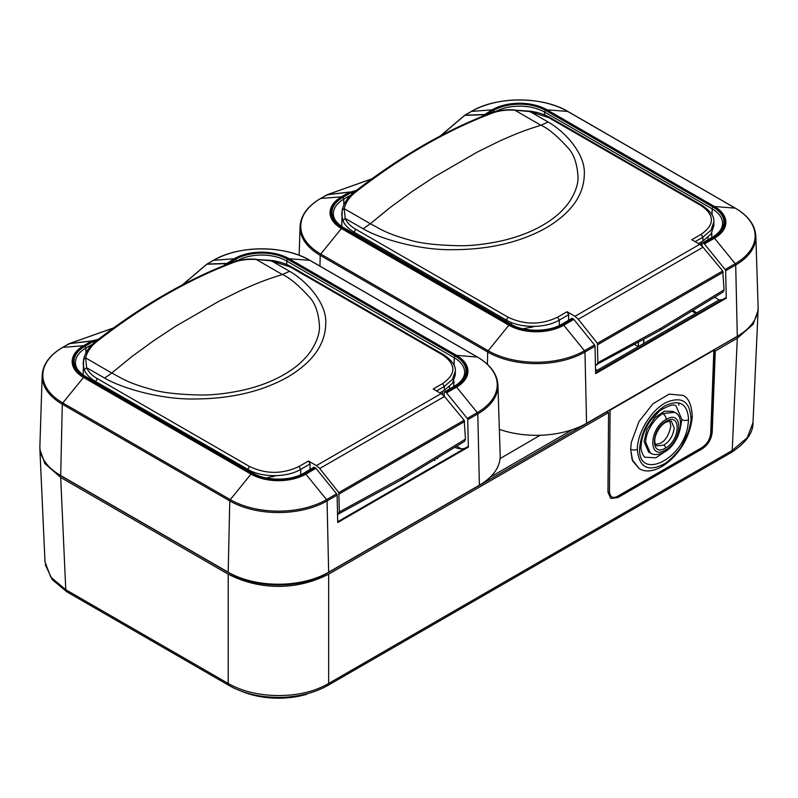 <?xml version="1.0" encoding="UTF-8"?>
<svg xmlns="http://www.w3.org/2000/svg" width="798" height="798" viewBox="0 0 798 798"><rect width="100%" height="100%" fill="white"/><g stroke="black" fill="none" stroke-linecap="round" stroke-linejoin="round"><path stroke-width="1.2" d="M680.006 429.873L681.891 419.558L676.155 406.152L681.891 419.558A4.738 2.803 1.3 0 0 688.584 419.658L687.826 426.242C682.33 460.646 637.393 480.865 639.687 447.887C641.512 430.122 649.881 416.127 664.774 405.913C679.597 398.97 687.527 403.549 688.584 419.658M662.809 413.573L674.549 412.337L672.933 411.409L664.355 411.179L655.028 417.554L647.028 429.334L644.036 441.404L648.634 452.067L650.37 453.074L645.712 442.371C645.712 431.538 654.141 418.601 662.809 413.573A4.738 2.733 60 0 1 666.16 419.469C648.954 428.506 648.036 460.815 665.462 450.012C682.659 440.975 683.577 408.666 666.16 419.469M669.672 421.065L670.839 425.933C669.043 434.88 665.612 440.636 660.525 443.189L655.587 444.566M674.18 427.868L671.457 421.494C671.637 420.626 669.692 420.925 665.632 422.361C659.248 425.434 650.829 440.376 656.814 445.853L663.826 445.094C669.721 441.424 673.173 435.688 674.18 427.868M666.121 421.334C681.273 411.818 680.624 440.077 665.502 448.047C650.35 457.563 650.998 429.304 666.121 421.334M639.687 447.887A4.738 2.803 1.3 0 0 641.073 445.962C640.385 450.082 643.547 457.364 645.293 457.254L655.906 457.783L668.195 449.464M682.918 395.289C688.465 397.713 691.607 404.736 692.315 416.376L690.928 418.302C691.357 419.359 690.519 423.818 688.435 431.688L682.19 444.985C679.317 451.109 667.407 462.94 663.437 464.306C647.607 472.157 638.909 467.139 637.343 449.244A4.738 2.803 -178.7 0 1 630.639 449.144L631.338 442.331L638.969 421.573L652.904 403.818L669.123 394.112L683.178 395.459M690.928 418.302C689.951 401.364 681.771 396.057 666.38 402.392C651.577 409.494 637.303 432.546 637.343 449.244M638.999 468.386L632.664 460.985L630.639 449.144L632.106 459.598L638.979 468.376C655.477 479.768 689.392 451.758 692.305 416.396M710.709 433.264A2.364 1.377 2.2 0 0 711.397 432.336L714.549 349.424L713.861 350.252L710.709 433.264C710.011 439.299 707.148 444.037 702.12 447.469L617.612 496.266C612.794 498.74 610.081 497.224 609.453 491.718L610.081 410.162L608.665 410.561M713.861 350.252L610.081 410.162M678.829 405.214L678.859 402.89M595.547 369.464L595.617 371.24M595.617 369.424L597.183 370.332M638.36 346.561L638.39 342.272M643.637 339.399L643.667 343.489M643.866 339.27L643.806 343.409M638.31 346.591L634.5 344.397M500.077 458.581L540.146 435.269M572.705 429.543L490.181 477.184M306.821 693.821L306.821 694.26A62.553 36.11 180 0 1 241.505 691.238M741.053 333.943A68.887 39.77 180 0 1 735.806 337.345L713.781 349.863M714.509 350.472L715.297 350.93L737.312 338.212L732.225 450.481L747.277 437.683L753.003 422.591C753.282 432.795 746.02 442.78 731.247 452.546A4.738 2.733 60 0 0 732.225 450.481L328.646 683.487L327.609 685.582M44.997 561.922L50.773 577.104L65.775 589.712L66.753 591.777L229.176 685.552A4.738 2.733 120 0 1 228.198 683.487C242.393 691.417 259.131 695.437 278.422 695.537C297.913 695.557 314.651 691.537 328.646 683.487L328.646 574.161L608.575 412.546L607.069 411.668L327.13 573.293A68.887 39.77 180 0 1 229.704 573.293L62.194 476.576A68.887 39.77 180 0 1 56.947 473.174M39.9 447.299L39.9 449.523L44.858 463.538L60.688 477.453L228.198 574.161C259.809 590.43 297.026 590.43 328.646 574.161M715.297 350.93L712.215 431.997C711.447 439.279 708.006 444.955 701.911 449.055L617.752 497.643L610.719 498.391L607.956 492.186L608.575 412.546M737.312 338.212L753.142 324.307L758.1 310.292L758.1 308.068M94.064 343.33L93.356 341.494L96.508 340.766M97.875 339.709L91.97 340.906L84.009 345.873A1.416 0.818 -120 0 0 83.511 345.743L91.71 341.015A1.416 0.818 60 0 1 92.209 341.145L93.057 341.604A1.416 0.818 60 0 1 93.974 342.821M113.476 328.008L69.456 343.559L91.97 340.906L98.393 339.31M223.38 265.844L226.532 263.599A1.416 0.818 -120 0 0 226.043 263.45L207.121 264.038L213.535 260.338L234.243 258.722A1.416 0.818 60 0 1 234.732 258.861A38.095 21.995 0 0 1 288.607 258.861L456.087 355.549A38.095 21.995 0 0 1 456.087 386.651L446.032 392.456L445.204 391.978A1.416 0.818 -120 0 0 444.496 391.908A1.416 0.818 -120 0 0 444.197 392.536L444.147 396.107M226.901 264.437L226.233 263.829L224.547 265.375M227.51 264.198A1.416 0.818 -120 0 0 227.34 264.078L226.532 263.599A1.416 0.818 -60 0 0 226.233 263.829L234.243 258.722A38.793 22.394 0 0 1 289.105 258.722L309.814 260.338L477.284 357.035A68.079 39.301 180 0 1 477.284 412.616A1.416 0.818 60 0 1 477.793 413.893A68.798 39.72 0 0 0 497.932 385.065C497.264 374.062 490.451 364.736 477.493 357.095A1.416 0.818 120 0 0 477.284 357.035L456.576 355.409A1.416 0.818 120 0 0 456.087 355.549M182.712 284.726L206.882 264.228L225.794 263.649M68.837 343.878A1.416 0.818 60 0 1 68.997 343.729A1.416 0.818 60 0 1 69.217 343.659L91.71 341.015L69.456 343.569M236.557 260.936A1.416 0.818 60 0 0 235.56 259.33L227.34 264.078A1.416 0.818 120 0 0 227.041 264.308L227.121 264.347M337.714 521.742L467.668 446.71L468.356 447.109L467.748 419.688A1.416 0.818 -120 0 0 467.239 418.421L446.531 392.885A1.416 0.818 -120 0 0 446.032 392.456M456.646 446.152L461.254 448.815A27.81 16.06 -120 0 0 465.224 448.117M454.81 447.269A27.81 16.06 -120 0 0 461.254 448.815M468.356 447.109L337.724 522.53L337.115 495.109A1.416 0.818 60 0 0 336.606 493.832L326.552 499.638A68.079 39.301 180 0 1 230.283 499.638L62.803 402.95A68.079 39.301 180 0 1 62.803 347.359A1.416 0.818 -120 0 0 62.593 347.429L68.997 343.729A1.416 1.416 0 0 1 69.376 343.579L62.803 347.359L83.511 345.743A38.793 22.394 0 0 0 83.511 377.414L250.981 474.112A38.793 22.394 0 0 0 305.853 474.112L315.898 468.306L336.606 493.832M497.932 385.065L500.186 455.429A71.052 41.027 180 0 1 479.389 485.194L328.656 572.216A71.052 41.027 180 0 1 228.178 572.216L60.698 475.528A71.052 41.027 180 0 1 39.9 445.763L42.164 375.399A68.798 39.72 0 0 0 62.294 404.217A1.416 0.818 -60 0 1 62.803 402.95L83.511 377.414A1.416 0.818 -60 0 1 84.009 376.985A38.095 21.995 0 0 1 84.009 345.873M437.543 457.773L437.543 458.72M434.92 460.536L433.932 459.967M455.439 446.89L455.439 447.538M68.708 344.347L69.456 343.559M303.819 473.124C290.751 481.124 266.083 481.124 253.016 473.124A1.416 0.818 120 0 0 252.308 473.194A36.927 21.317 180 0 0 304.527 473.194A1.416 0.818 -120 0 0 303.819 473.124L313.863 467.319A1.416 0.818 60 0 1 314.572 467.389L315.4 467.867A1.416 0.818 60 0 1 315.898 468.306M351.978 194.423L351.26 192.587L354.661 191.809M326.751 194.981A1.416 0.818 60 0 1 326.911 194.822A1.416 0.818 60 0 1 327.12 194.762L349.614 192.109L341.424 196.837A1.416 0.818 -120 0 1 341.923 196.976L350.132 192.238L350.97 192.707A1.416 0.818 60 0 1 351.928 194.084M350.132 192.238L356.556 190.333M510.221 324.287A36.927 21.317 180 0 0 562.44 324.287A1.416 0.818 -120 0 0 561.722 324.217C548.665 332.217 523.997 332.217 510.929 324.217A1.416 0.818 120 0 0 510.221 324.287L342.751 227.6A1.416 0.818 -60 0 1 343.459 227.53C336.856 223.52 333.484 218.981 333.355 213.924A35.501 20.499 180 0 1 343.748 199.171A1.416 0.818 -120 0 0 342.751 197.455L350.97 192.707A1.416 0.818 120 0 1 351.26 192.587L349.883 191.999L327.37 194.662L349.614 192.109A1.416 0.818 60 0 1 350.123 192.248A1.416 0.818 -60 0 1 350.152 192.238A1.416 0.818 -60 0 1 350.452 192.119L356.038 190.732M481.523 116.727L484.446 114.693A1.416 0.818 -120 0 0 483.957 114.553L465.035 115.141L471.448 111.441L492.147 109.815A1.416 0.818 60 0 1 492.645 109.954A38.095 21.995 0 0 1 546.52 109.954L713.991 206.642A38.095 21.995 0 0 1 713.991 237.744L703.946 243.55L703.118 243.071A1.416 0.818 -120 0 0 702.41 243.001A1.416 0.818 -120 0 0 702.11 243.629L702.07 246.153M484.915 115.371L484.137 114.932L482.68 116.259M485.314 115.221A1.416 0.818 -120 0 0 485.254 115.181L484.446 114.693A1.416 0.818 -60 0 0 484.137 114.932L492.147 109.815A38.793 22.394 0 0 1 547.019 109.815L567.717 111.441L735.197 208.128A68.079 39.301 180 0 1 735.197 263.709A1.416 0.818 60 0 1 735.706 264.986A68.798 39.72 0 0 0 755.836 236.168C755.167 225.156 748.364 215.839 735.407 208.198A1.416 0.818 120 0 0 735.197 208.128L714.489 206.512A1.416 0.818 120 0 0 713.991 206.642M440.755 135.72L464.785 115.321L483.698 114.742M371.758 178.932L327.37 194.662L320.716 198.463A1.416 0.818 -120 0 0 320.507 198.522L326.911 194.822A1.416 1.416 0 0 1 327.29 194.672L326.611 195.45M595.617 372.836L725.572 297.804L726.27 298.203L725.651 270.791A1.416 0.818 -120 0 0 725.143 269.515L704.444 243.989A1.416 0.818 -120 0 0 703.946 243.55M714.579 297.255L719.168 299.908A27.81 16.06 -120 0 0 723.138 299.22M726.27 298.203L595.637 373.624L595.019 346.202A1.416 0.818 60 0 0 594.52 344.936L584.465 350.731A68.079 39.301 180 0 1 488.186 350.731L320.716 254.043A68.079 39.301 180 0 1 320.716 198.463L341.424 196.837A38.793 22.394 0 0 0 341.424 228.517L508.895 325.205A38.793 22.394 0 0 0 563.757 325.205L573.812 319.409L594.52 344.936M755.836 236.168L758.1 306.522A71.052 41.027 180 0 1 737.302 336.287L586.57 423.309A71.052 41.027 180 0 1 499.349 429.334M696.794 312.816L692.883 310.462M695.836 313.375L691.866 311.08M561.722 324.217L571.777 318.422A1.416 0.818 60 0 1 572.485 318.492L573.313 318.971A1.416 0.818 60 0 1 573.812 319.409M719.168 299.908L595.587 371.26M508.037 317.185L506.361 320.088L354.053 232.148C348.507 228.916 344.786 225.086 342.891 220.667L345.185 218.413C346.98 222.582 350.492 226.193 355.728 229.245L508.037 317.185C524.565 325.025 541.084 325.025 557.612 317.185L567.059 311.729L574.999 316.317L699.716 244.318L703.048 247.22L722.719 270.941L724.055 289.824L723.168 292.028L660.056 330.432L595.448 365.155M699.716 244.318L691.766 239.729L701.213 234.273C714.799 224.737 714.799 215.191 701.213 205.655L548.904 117.715L530.141 111.63L548.136 122.024C565.922 132.119 585.513 154.622 584.306 174.054C584.056 194.961 571.388 212.867 546.301 227.769C520.515 242.243 489.513 249.545 453.284 249.684C419.738 250.432 380.377 238.961 363.18 228.807L345.185 218.413L344.217 208.647C345.664 202.493 349.404 197.026 355.429 192.248L354.053 193.016M574.999 316.317L578.281 319.25L597.383 343.3L597.872 362.681L596.794 364.995M567.059 311.729L568.685 314.661L568.555 320.537M534.899 326.382L523.069 328.816M559.288 325.883L559.288 320.088C545.513 328.457 520.136 328.457 506.361 320.088L506.351 321.574M342.891 220.667L341.704 214.652L342.262 209.814L341.704 226.442M701.213 234.273L702.888 237.176L711.008 230.163L713.851 221.894L713.851 225.764L710.998 234.033L702.888 241.046L698.469 243.599L701.252 241.994M597.872 362.681L661.003 328.178L660.056 330.432M342.242 210.103L344.217 208.647L370.312 223.739L390.621 207.151L412.117 191.52L434.022 177.066L477.423 152.009L498.89 141.416C517.164 133.166 524.715 130.353 540.914 125.246L514.78 110.174L530.141 111.63L530.7 112.239M713.851 221.894C714.539 216.737 710.719 211.28 702.4 205.535L550.081 117.595C544.505 114.413 537.972 112.289 530.471 111.221L514.78 110.174C506.331 109.735 499.039 110.633 492.925 112.867L491.797 112.727C445.912 129.984 400.067 156.448 354.262 192.119L354.262 192.119C347.858 197.176 343.858 203.071 342.262 209.814M695.118 241.664L702.888 237.176L702.888 241.046L701.213 242.013M548.136 122.024L540.914 125.246C548.076 128.328 557.094 135.85 567.967 147.8C573.912 154.084 577.273 163.929 578.051 177.356C578.141 184.338 575.388 192.288 569.792 201.206C563.468 210.463 554.53 218.413 542.979 225.046C531.468 231.839 517.812 237.076 502.022 240.767C486.551 244.098 472.695 245.764 460.466 245.734C437.035 245.325 419.878 243.35 409.015 239.829C384.506 233.056 379.389 228.218 370.312 223.739L363.18 228.807M249.475 466.461L247.799 469.364L95.481 381.424C89.945 378.192 86.224 374.372 84.319 369.953L86.623 367.698C88.418 371.868 91.93 375.479 97.157 378.531L249.475 466.461C265.993 474.311 282.522 474.311 299.041 466.461L308.487 461.015L316.437 465.603L441.154 393.594L444.476 396.496L464.157 420.217L465.483 439.1L464.596 441.314L401.494 479.708L337.544 514.481M441.154 393.594L433.204 389.005L442.651 383.559C456.237 374.013 456.237 364.477 442.651 354.93L290.332 267.001L271.579 260.916L289.574 271.31C307.36 281.405 326.951 303.908 325.744 323.33C325.494 344.237 312.826 362.142 287.739 377.045C261.953 391.519 230.951 398.83 194.712 398.97C161.176 399.708 121.805 388.247 104.618 378.082L86.623 367.698L85.655 357.923C87.102 351.778 90.842 346.312 96.867 341.524L95.481 342.302M316.437 465.603L319.719 468.526L338.821 492.585L339.31 511.957L338.232 514.271M308.487 461.015L310.123 463.937L309.993 469.813M276.327 475.658L266.342 477.972M300.716 475.169L300.716 469.364C286.941 477.743 261.574 477.743 247.799 469.364L247.799 470.102M84.319 369.953L83.132 363.938L83.7 359.09L83.132 374.89M442.651 383.559L444.326 386.461L452.436 379.449L455.289 371.18L455.289 375.05L452.436 383.319L444.326 390.322L439.907 392.875L442.691 391.269M339.31 511.957L402.441 477.453L401.494 479.708M83.67 359.389L85.655 357.923L111.75 373.015L132.059 356.437L153.545 340.796L175.46 326.352L218.861 301.295L240.318 290.701C258.592 282.452 266.153 279.639 282.352 274.522L256.218 259.45L271.579 260.916L272.138 261.525M455.289 371.18C455.977 366.023 452.157 360.566 443.838 354.821L291.519 266.881C285.943 263.699 279.4 261.574 271.909 260.507L256.218 259.45C247.759 259.021 240.477 259.919 234.353 262.153L233.235 262.003C187.35 279.26 141.505 305.724 95.7 341.394L95.7 341.394C89.296 346.452 85.296 352.357 83.7 359.09M436.556 390.94L444.326 386.461L444.326 390.322L442.651 391.289M289.574 271.31L282.352 274.522C289.514 277.614 298.532 285.135 309.405 297.085C315.35 303.36 318.711 313.215 319.489 326.631C319.569 333.614 316.826 341.564 311.23 350.482C304.896 359.748 295.958 367.698 284.417 374.332C272.906 381.125 259.25 386.362 243.46 390.042C227.979 393.384 214.133 395.04 201.894 395.02C178.463 394.601 161.316 392.636 150.453 389.105C125.934 382.332 120.817 377.494 111.75 373.015L104.618 378.082M650.37 453.074C653.971 455.359 658.669 455.03 664.475 452.077L664.475 452.077A4.738 2.733 -120 0 0 665.462 450.012M665.502 448.047A2.364 1.367 -120 0 0 663.826 445.094M641.073 445.962L641.073 445.962C641.662 434.86 647.178 424.885 650.869 420.127L659.956 410.591C669.053 405.214 674.45 403.738 676.155 406.152M607.966 492.127A2.364 1.426 0.4 0 0 609.453 491.718M617.612 496.266A2.364 1.367 60 0 1 617.113 497.294L701.632 448.506C707.397 444.616 710.649 439.229 711.397 432.336M702.12 447.469A2.364 1.367 60 0 1 701.632 448.506M228.198 574.161L228.198 683.487L65.775 589.712L60.688 477.453M617.752 497.643L617.133 497.284M701.302 448.695L701.911 449.055M712.215 431.997L711.427 431.548M84.837 376.506A1.416 0.818 -60 0 1 85.546 376.437C78.942 372.427 75.571 367.888 75.441 362.821A35.501 20.499 180 0 1 85.845 348.078A1.416 0.818 -120 0 0 84.837 346.352A36.927 21.317 180 0 0 84.837 376.506L252.308 473.194M85.915 352.965L85.845 348.078L92.359 344.317M92.229 341.145A1.416 0.818 -60 0 1 92.249 341.135A1.416 0.818 -60 0 1 92.538 341.015L93.356 341.494A1.416 0.818 120 0 0 93.057 341.604L84.837 346.352M226.522 263.609A1.416 0.818 -60 0 1 226.542 263.599L234.732 258.861M236.986 260.816A35.501 20.499 180 0 1 286.771 261.056A1.416 0.818 -60 0 1 287.779 259.33A36.927 21.317 180 0 0 235.56 259.33M286.721 264.497L286.771 261.056L454.252 357.743L454.132 365.534M453.902 380.865L453.823 386.521M455.259 356.028A1.416 0.818 120 0 0 454.252 357.743A35.501 20.499 180 0 1 464.645 372.496C464.516 377.554 461.144 382.092 454.541 386.102A1.416 0.818 60 0 1 455.259 386.172A36.927 21.317 180 0 0 455.259 356.028L287.779 259.33M445.204 391.978L455.259 386.172M446.531 392.885L456.576 387.09L477.284 412.616L467.239 418.421M467.748 419.688L477.793 413.893L479.389 485.194M456.087 386.651A1.416 0.818 60 0 1 456.576 387.09A38.793 22.394 0 0 0 456.576 355.409L289.105 258.722A1.416 0.818 -60 0 0 288.607 258.861M213.156 260.557A1.416 0.818 60 0 1 213.315 260.407A1.416 0.818 60 0 1 213.535 260.338A68.079 39.301 180 0 1 309.814 260.338A1.416 0.818 -60 0 1 310.023 260.407A1.416 0.818 -60 0 1 310.183 260.557M60.698 475.528L62.294 404.217L229.774 500.915A68.798 39.72 0 0 0 327.06 500.915A1.416 0.818 -120 0 0 326.552 499.638L305.853 474.112A1.416 0.818 -120 0 0 305.355 473.673A38.095 21.995 0 0 1 251.48 473.673A1.416 0.818 120 0 0 250.981 474.112L230.283 499.638A1.416 0.818 120 0 0 229.774 500.915L228.178 572.216M328.656 572.216L327.06 500.915L337.115 495.109M251.48 473.673L84.009 376.985M315.4 467.867L305.355 473.673M304.527 473.194L314.572 467.389M343.838 205.046L343.748 199.171L350.921 195.031M342.751 227.6A36.927 21.317 180 0 1 342.751 197.455M484.436 114.713A1.416 0.818 -60 0 1 484.456 114.703L492.645 109.954M494.441 111.85A1.416 0.818 60 0 0 493.473 110.433L485.254 115.181A1.416 0.818 120 0 0 485.044 115.321M495.628 111.52A35.501 20.499 180 0 1 544.685 112.149A1.416 0.818 -60 0 1 545.692 110.433A36.927 21.317 180 0 0 493.473 110.433M544.645 114.952L544.685 112.149L712.155 208.847L712.065 214.921M711.796 232.817L711.726 237.614M713.163 207.121A1.416 0.818 120 0 0 712.155 208.847A35.501 20.499 180 0 1 722.559 223.59C722.429 228.647 719.058 233.186 712.454 237.196A1.416 0.818 60 0 1 713.163 237.265A36.927 21.317 180 0 0 713.163 207.121L545.692 110.433M703.118 243.071L713.163 237.265M704.444 243.989L714.489 238.183L735.197 263.709L725.143 269.515M725.651 270.791L735.706 264.986L737.302 336.287M713.991 237.744A1.416 0.818 60 0 1 714.489 238.183A38.793 22.394 0 0 0 714.489 206.512L547.019 109.815A1.416 0.818 -60 0 0 546.52 109.954M471.069 111.66A1.416 0.818 60 0 1 471.229 111.501A1.416 0.818 60 0 1 471.448 111.441A68.079 39.301 180 0 1 567.717 111.441A1.416 0.818 -60 0 1 567.937 111.501A1.416 0.818 -60 0 1 568.096 111.66M320.507 198.522C307.549 206.163 300.736 215.49 300.068 226.492A68.798 39.72 0 0 0 320.207 255.32A1.416 0.818 -60 0 1 320.716 254.043L341.424 228.517A1.416 0.818 -60 0 1 341.923 228.078A38.095 21.995 0 0 1 341.923 196.976M319.968 266.143L320.207 255.32L487.688 352.008A68.798 39.72 0 0 0 584.974 352.008A1.416 0.818 -120 0 0 584.465 350.731L563.757 325.205A1.416 0.818 -120 0 0 563.268 324.766A38.095 21.995 0 0 1 509.393 324.766A1.416 0.818 120 0 0 508.895 325.205L488.186 350.731A1.416 0.818 120 0 0 487.688 352.008L487.408 364.327M586.57 423.309L584.974 352.008L595.019 346.202M509.393 324.766L341.923 228.078M573.313 318.971L563.268 324.766M562.44 324.287L572.485 318.492M531.528 327.519L531.528 326.402M511.428 322.532L511.428 324.507M701.093 242.083L701.093 245.275M355.728 229.245L354.053 232.148L354.053 233.644M702.4 205.535L701.213 205.655M550.081 117.595L548.904 117.715M661.003 328.178L724.055 289.824M723.247 272.198L597.872 344.586M703.048 247.22L578.281 319.25M597.383 343.3L722.719 270.941M557.612 317.185L559.288 320.088L568.685 314.661M355.429 192.248C401.264 156.558 447.089 130.104 492.925 112.867M272.966 476.795L272.966 475.678M252.866 471.818L252.866 473.034M442.531 391.359L442.531 394.551M97.157 378.531L95.481 382.172M443.838 354.821L442.651 354.93M291.519 266.881L290.332 267.001M402.441 477.453L465.483 439.1M464.685 421.484L339.31 493.862M444.476 396.496L319.719 468.526M338.821 492.585L464.157 420.217M299.041 466.461L300.716 469.364L310.123 463.937M96.867 341.524C142.692 305.843 188.528 279.38 234.353 262.153M664.475 452.077C680.275 443.179 685.921 416.476 674.549 412.337M229.176 685.552C236.417 689.701 244.727 692.804 254.103 694.849C265.505 697.562 281.764 697.801 288.048 696.993C303.22 695.657 316.427 691.846 327.659 685.552L731.247 452.546M45.277 564.615L52.199 579.607L66.703 591.747M44.997 561.852L39.91 449.763M753.003 422.601L758.09 310.512M253.016 473.124L85.546 376.437M454.541 386.102L444.496 391.908M182.313 284.936L206.662 264.288A1.416 1.416 0 0 1 206.911 264.108L213.315 260.407C238.612 245.076 284.726 245.076 310.023 260.407L477.493 357.095M69.376 343.579L113.605 327.908M62.593 347.429C49.636 355.07 42.833 364.397 42.164 375.399M510.929 324.217L343.459 227.53M712.454 237.196L702.41 243.001M440.356 135.929L464.576 115.381A1.416 1.416 0 0 1 464.825 115.201L471.229 111.501C496.526 96.169 542.64 96.169 567.937 111.501L735.407 208.198M327.29 194.672L371.888 178.832M300.068 226.492L299.15 255.29M708.025 237.335L708.025 239.749M514.55 109.905C505.842 109.436 498.261 110.373 491.797 112.727M449.464 386.621L449.464 389.035M255.988 259.18C247.28 258.722 239.689 259.659 233.235 262.003"/></g></svg>
